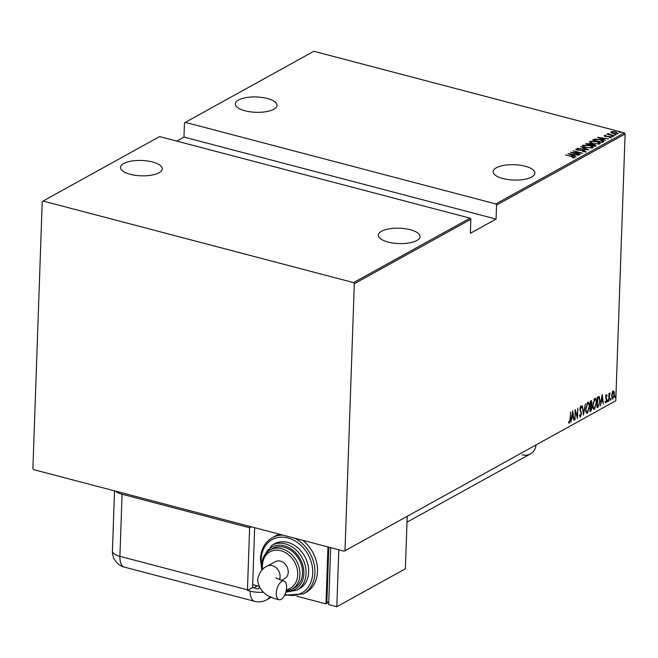 <?xml version="1.0" encoding="UTF-8"?>
<svg xmlns="http://www.w3.org/2000/svg" width="658" height="658" viewBox="0 0 658 658"><rect width="100%" height="100%" fill="white"/><g stroke="black" fill="none" stroke-linecap="round" stroke-linejoin="round"><path stroke-width="0.99" d="M496.379 167.749A20.875 7.682 -178 0 1 519.943 165.199A20.875 7.682 -178 0 1 534.88 173.112A20.875 7.682 -178 0 1 531.656 177.018A20.875 7.682 -178 0 1 508.091 179.568A20.875 7.682 -178 0 1 493.155 171.656A20.875 7.682 -178 0 1 496.379 167.749M381.558 231.246A20.875 7.682 -178 0 1 405.122 228.696A20.875 7.682 -178 0 1 420.059 236.609A20.875 7.682 -178 0 1 416.835 240.515A20.875 7.682 -178 0 1 393.27 243.073A20.875 7.682 -178 0 1 378.334 235.153A20.875 7.682 -178 0 1 381.558 231.246M123.729 163.505A20.875 7.682 -178 0 1 147.293 160.955A20.875 7.682 -178 0 1 162.23 168.867A20.875 7.682 -178 0 1 159.006 172.774A20.875 7.682 -178 0 1 135.441 175.332A20.875 7.682 -178 0 1 120.504 167.412A20.875 7.682 -178 0 1 123.729 163.505M238.55 100.008A20.875 7.682 -178 0 1 262.114 97.45A20.875 7.682 -178 0 1 277.051 105.37A20.875 7.682 -178 0 1 273.827 109.277A20.875 7.682 -178 0 1 250.262 111.827A20.875 7.682 -178 0 1 235.325 103.915A20.875 7.682 -178 0 1 238.55 100.008M619.466 132.34L618.981 131.962L620.083 131.995L620.568 132.373L618.981 132.126M620.066 132.431L620.083 131.995L620.568 132.373M614.852 134.89L614.366 134.512L615.469 134.553L615.954 134.931L614.366 134.676M615.452 134.989L615.469 134.553L615.954 134.931M612.006 136.461L611.521 136.083L612.623 136.124L613.108 136.502L611.521 136.247M612.606 136.56L612.623 136.124L613.108 136.502M597.489 137.292L608.601 138.896L604.727 138.55L603.23 139.381L605.45 140.639L597.489 137.292M593.055 143.65C590.456 143.057 589.387 142.276 589.839 141.322L596.699 141.602C599.29 142.194 600.343 142.975 599.857 143.929L593.055 143.65M589.51 141.733L590.728 141.635M600.203 143.493L599.857 143.929M585.974 147.565C583.383 146.973 582.314 146.191 582.766 145.237L589.626 145.508C592.216 146.109 593.269 146.89 592.784 147.844L585.974 147.565M582.437 145.648L583.654 145.55M593.129 147.408L592.784 147.844M584.863 151.875L583.959 150.608L577.239 150.098L575.873 149.045L578.398 148.963L576.803 149.325L577.502 149.917L584.279 150.443L585.85 151.677L582.519 151.43L584.872 151.611M576.803 149.325L576.671 150.057M568.035 153.577L579.147 155.181L575.281 154.836L573.784 155.666L575.997 156.925L568.035 153.577M573.825 157.978L571.892 156.604L565.576 154.943L572.295 156.456L574.796 157.788L572.295 157.681L573.932 157.41L573.908 158.01M580.224 154.589L570.42 152.261L580.29 152.911L573.11 150.772L582.61 153.265L572.756 152.623L580.224 154.589M588.606 149.95L577.568 148.305L586.813 149.448L580.726 146.561L588.606 149.95M595.071 146.38L585.571 143.88L589.691 143.526L594.445 144.521L596.016 145.854L595.071 146.38M603.246 141.857L602.144 142.465L592.644 139.973L594.832 139.035L600.433 139.636C603.082 140.212 604.019 140.952 603.246 141.857L603.764 141.306M610.451 137.67L609.834 136.708L605.36 136.412L604.225 135.548L605.911 135.425L605.072 135.778L605.631 136.231L610.106 136.527L611.331 137.489L609.201 137.374L610.566 137.144L610.55 137.744M605.072 135.778L605.623 136.477M608.568 133.845L614.136 135.828L606.89 134.174L608.222 134.273L607.77 133.59L608.313 133.484L608.88 133.78L608.477 134.594M608.214 134.528L607.762 133.969M611.126 132.669L611.002 131.806L613.157 131.542L615.995 131.987L618.183 133.697L613.223 133.525L611.126 132.669L611.002 131.806L610.978 132.406L611.669 132.192M615.781 400.78L344.159 551.207L615.781 400.78L625.1 133.969L496.568 205.049L495.787 203.939L624.319 132.858L313.841 51.283L185.309 122.363L184.462 123.046L183.969 137.078L176.722 141.083M495.787 203.939L185.309 122.363M496.568 205.049L496.074 219.081L470.371 233.294L470.865 219.27L354.325 283.713L353.543 282.603L43.066 201.027L42.219 201.71L32.9 468.521L33.681 469.631L344.159 551.207M353.543 282.603L470.075 218.16L470.865 219.27M43.066 201.027L159.598 136.584L470.075 218.16M345.006 550.524L354.325 283.713M613.182 391.091L614.153 391.781L614.424 394.29L612.902 398.987L611.66 395.828L612.121 392.916L613.577 391.017M613.083 397.942L612.499 399.061M608.683 401.191L608.946 393.558L609.218 394.512L609.958 392.875L608.683 401.191M610.048 393.871L609.44 393.723M606.405 394.833L607.071 395.532L606.824 396.305L606.363 395.779L605.96 397.004L606.906 400.146L606.051 402.778L605.327 402.161L605.566 401.339L606.076 401.849L606.594 400.352L605.648 397.218L606.586 394.808M606.824 396.305L605.903 395.655M605.549 402.647L605.327 402.161M605.566 401.339L606.076 401.849M598.097 407.047L596.987 407.656L597.357 397.21L599.191 396.568L600.088 400.952L598.097 407.047L597.003 407.203M590.95 400.755L591.961 402.737L591.484 405.18L592.093 407.458L590.868 411.044L589.913 411.571L590.284 401.125L591.443 400.64M583.457 415.14L582.281 405.55L583.564 413.109L585.439 403.806L583.457 415.14M575.076 419.779L575.133 409.506L577.231 416.415L577.823 408.018L577.461 418.463L575.363 411.563L574.771 419.697M568.899 423.053L569.392 423.184L568.57 422.452L568.783 421.548L569.45 422.099L570.042 419.13L570.593 412.015L570.346 419.064L569.129 423.226M568.677 421.934L569.45 422.099L568.874 423.028M572.748 410.822L573.998 420.372L573.283 417.485L571.786 418.315L570.848 422.115L572.748 410.822M580.553 415.955L579.912 416.925L580.438 417.073L579.451 415.379L579.772 414.688L580.488 415.996L581.236 413.841L579.904 408.996L580.833 406.085L581.688 407.343L581.384 408.149L580.759 407.179L580.208 408.783L581.549 413.693L580.175 417.123M579.468 415.486L580.488 415.996M587.726 402.277C589.05 402.416 589.609 403.897 589.404 406.726L587.372 413.24C586.072 413.076 585.521 411.604 585.71 408.815L587.726 402.277L588.26 402.178M587.816 411.801L586.862 413.323M594.807 398.361C596.123 398.501 596.683 399.99 596.477 402.811L594.445 409.325C593.146 409.161 592.595 407.689 592.784 404.909L594.807 398.361L595.334 398.271M594.89 407.886L593.935 409.416M602.202 394.537L603.452 404.086L602.736 401.199L601.239 402.022L600.293 405.83L602.202 394.537M607.548 401.092L607.893 400.056L608.165 400.755L607.671 401.75M607.893 400.056L608.165 400.755L607.622 400.615L607.285 401.651M610.394 399.521L610.731 398.485L611.011 399.184L610.517 400.179M610.731 398.485L611.011 399.184L610.468 399.036L610.13 400.08M615.008 396.971L615.345 395.927L615.625 396.626L615.131 397.629M615.345 395.927L615.625 396.626L615.082 396.486L614.745 397.531M624.319 132.858L625.1 133.969M572.493 412.344L572.542 412.763M573.011 416.588L573.11 417.435M571.539 418.011L573.283 417.485M573.167 416.498L572.715 412.813L571.983 417.156L573.167 416.498M575.084 410.806L575.306 411.546M576.745 416.292L577.231 416.415M576.984 416.358L576.959 417.032M580.29 405.945L581.688 407.343M579.928 409.876L580.397 410M579.854 409.86L580.833 410.781M580.29 410.633L580.915 412.229M587.981 402.178L588.713 403.905M585.875 411.497L586.714 412.097M587.841 403.28L586.771 403.56M589.099 406.891C589.247 404.621 588.787 403.436 587.709 403.338L586.023 408.643C585.867 410.896 586.327 412.081 587.397 412.171L589.099 406.891M586.426 412.105L587.397 412.171M591.123 400.673L591.402 401.758M591.517 406.257L590.958 405.04L591.484 405.18M591.098 409.794L590.325 410.905L590.868 411.044M590.81 405.978L590.062 406.192M590.991 401.783L590.259 401.742M590.769 401.569L591.312 401.717L590.547 402.03L590.432 405.377L591.649 402.926L590.432 401.651M590.604 406.331L590.259 410.329L591.789 407.631L591.246 406.093L590.103 406.2M595.054 398.263L595.786 399.99M592.948 407.582L593.787 408.182M594.914 399.365L593.845 399.645M596.173 402.984C596.329 400.714 595.86 399.529 594.783 399.422L593.097 404.728C592.948 406.989 593.401 408.166 594.47 408.264L596.173 402.984M593.5 408.19L594.47 408.264M598.796 396.527L599.43 398.131M598.739 405.418L597.554 406.907M597.332 397.835L597.875 397.975L597.332 406.414L598.788 405.353L599.783 401.117L598.977 397.654L597.332 397.835M598.977 397.654L597.875 397.975M598.435 397.514L598.945 397.646M601.947 396.058L601.996 396.478M602.465 400.294L602.563 401.15M600.993 401.717L602.736 401.199M602.621 400.212L602.169 396.527L601.437 400.862L602.621 400.212M605.862 394.693L607.071 395.532M606.281 396.165L605.821 395.631L606.281 396.165M605.483 397.506L606.824 399.028M606.281 398.888L606.363 399.998M606.026 401.865L605.533 402.622M605.023 401.199L605.779 401.767M607.35 399.908L607.622 400.615M609.324 393.698L609.884 393.829M610.188 398.337L610.468 399.036M612.639 390.942L614.153 391.781M613.61 391.642L613.774 392.291M611.767 397.695L612.368 397.917M613.157 392.02L612.466 391.979M614.12 394.471L613.149 392.028L611.965 395.664L612.935 398.049L614.12 394.471M612.08 397.958L612.935 398.049M614.802 395.787L615.082 396.486M573.924 157.525L574.673 157.846M574.13 155.033L574.755 155.124M573.233 155.765L574.146 154.671L569.902 154.038L572.962 155.321L574.146 154.671M575.964 149.596L576.688 149.473M584.263 151.044L585.826 152.278M592.019 146.973L592.99 147.696M591.887 148.116L591.789 147.598C592.266 146.808 591.435 146.175 589.313 145.681L583.753 145.484L583.539 146.693M591.772 148.132L591.789 147.598L586.27 147.639M583.753 145.484C583.325 146.265 584.172 146.907 586.278 147.392M586.22 144.053L586.245 143.51M586.286 144.069L587.092 143.839M590.473 144.373L591.254 144.818M591.295 144.793L591.32 144.275M595.251 145.377L596.074 145.821M594.832 146.298L595.251 145.336L594.857 145.698L594.141 144.694L590.868 145.023L594.857 145.698L594.816 146.315M590.284 145.122L590.481 144.299L590.103 144.653L589.404 143.699L586.854 143.97L590.086 145.073M599.093 143.066L600.063 143.781M598.961 144.209L598.87 143.683C599.339 142.901 598.517 142.26 596.387 141.766L590.826 141.569L590.621 142.786M598.846 144.225L598.87 143.683L593.343 143.732M590.826 141.569C590.407 142.35 591.246 142.992 593.36 143.485M594.832 139.035L594.816 139.603L593.343 140.17L593.36 139.57M602.646 140.993L603.608 141.602M601.873 142.408L602.662 141.692M593.919 140.302L601.478 142.038L602.679 141.133L602.662 141.725M602.654 141.774L602.679 141.182L600.129 139.8L595.548 139.373L593.927 140.055M603.583 138.748L604.209 138.838M602.687 139.471L603.6 138.386L599.356 137.752L602.415 139.035L603.6 138.386M604.422 136.074L604.99 136.009M610.081 137.127L611.307 138.081M610.451 137.859L609.81 137.308M607.753 134.191L608.313 133.484M608.469 134.545L608.56 134.084M617.541 133.138L618.29 133.632M617.492 133.911L617.549 133.196L615.691 132.159L611.85 132.028L611.636 132.965M617.311 133.936L617.327 133.467L613.527 133.599M611.85 132.028L613.536 133.352M496.074 219.081L183.969 137.078M406.998 522.172L530.438 453.913A16.055 12.724 61.1 0 0 536.097 445.063A16.055 12.724 61.1 0 1 535.382 447.942A16.055 12.724 61.1 0 1 522.148 454.785M251.348 526.819L249.629 527.765L247.466 589.839A16.055 7.806 -75.3 0 0 247.449 590.432L250.163 591.147A16.047 5.906 2 0 0 263.365 592.208M115.644 491.164A16.055 5.906 2 0 0 122.075 494.248L249.629 527.765M247.449 590.432L252.582 587.594L257.582 588.91L259.639 587.767M252.582 587.594L254.679 527.691L252.688 584.608L258.849 586.229M276.311 593.22A9.631 4.688 -75.3 0 1 283.902 581.055A9.631 4.688 -75.3 0 1 286.592 587.528A9.631 4.688 -75.3 0 1 279 599.693A9.631 4.688 -75.3 0 1 276.311 593.22M279.502 579.616A9.631 7.633 61.1 0 0 280.086 576.721A9.631 7.633 61.1 0 0 272.256 565.633A9.631 7.633 61.1 0 0 267.28 566.151L275.422 561.652A9.631 7.633 61.1 0 1 280.398 561.126A9.631 7.633 61.1 0 1 287.908 569.26A9.631 7.633 61.1 0 1 284.75 578.514L281.451 580.331M302.507 573.176A22.479 17.815 -118.9 0 0 292.629 551.7A22.479 17.815 -118.9 0 0 272.634 548.509L270.06 549.932A22.479 17.815 61.1 0 1 290.055 553.123A22.479 17.815 61.1 0 1 299.941 574.599A22.479 17.815 61.1 0 1 291.823 589.28L294.389 587.857A22.479 17.815 -118.9 0 0 302.507 573.176M308.651 571.991A25.695 20.365 -118.9 0 0 297.358 547.456A25.695 20.365 -118.9 0 0 274.509 543.804L271.935 545.227A25.695 20.365 61.1 0 1 294.784 548.871A25.695 20.365 61.1 0 1 306.085 573.414A25.695 20.365 61.1 0 1 296.807 590.193L299.374 588.77A25.695 20.365 -118.9 0 0 308.651 571.991M294.628 538.186A32.119 25.456 61.1 0 1 314.935 572.945A32.119 25.456 61.1 0 1 303.338 593.919L305.912 592.496A32.119 25.456 -118.9 0 0 317.51 571.522A32.119 25.456 -118.9 0 0 302.738 540.317M279.897 534.321A32.119 25.456 -118.9 0 0 274.83 536.286L272.256 537.709A32.119 25.456 61.1 0 1 283.006 535.135M327.955 546.946L325.965 603.863L328.671 602.366M328.786 547.168L326.87 601.897L328.753 602.391M296.848 596.214L325.965 603.863M338.804 549.8L336.822 606.717L405.369 568.808L407.203 516.341M330.67 547.662L328.679 604.579L336.822 606.717M605.837 398.082L606.38 398.23M601.873 142.391L601.889 141.815M122.075 494.248L119.904 556.331L247.466 589.839M253.61 587.865L257.303 585.826M270.125 596.535A16.055 12.724 61.1 0 1 266.515 599.866L271.458 597.135M124.395 567.122A16.055 7.806 104.7 0 1 119.904 556.331A16.055 5.906 -178 0 1 112.428 551.026A16.055 16.055 0 0 0 124.395 567.122L254.662 601.346A16.055 16.055 0 0 0 266.515 599.866M250.163 591.147A16.055 7.806 104.7 0 0 254.662 601.346M285.013 594.371A30.507 24.181 -118.9 0 0 312.723 573.06A30.507 24.181 -118.9 0 0 287.933 537.94A30.507 24.181 -118.9 0 0 261.16 559.514A30.507 24.181 -118.9 0 0 261.703 566.67M286.09 591.139A24.083 19.09 -118.9 0 0 303.864 573.529A24.083 19.09 -118.9 0 0 288.525 547.407A24.083 19.09 -118.9 0 0 265.248 554.168M286.37 589.741A20.875 16.54 -118.9 0 0 297.729 574.714A20.875 16.54 -118.9 0 0 280.76 550.68A20.875 16.54 -118.9 0 0 262.443 565.444A20.875 16.54 -118.9 0 0 262.665 569.441M569.31 422.123L568.767 421.984M606.479 395.754L605.936 395.614M605.919 401.874L605.376 401.725M609.958 393.829L609.415 393.681M604.998 135.869L604.973 136.461M536.163 445.022L535.382 447.942M114.525 490.868L112.428 551.026M267.28 566.151C262.246 568.158 259.022 572.764 257.599 579.961C258.981 590.473 266.112 597.053 279 599.693M283.902 581.055C278.169 579.089 275.538 577.963 276.015 577.666M272.256 537.709C264.894 542.093 260.946 549.183 260.412 558.987L261.868 570.231M271.935 545.227L262.739 559.004M270.06 549.932C264.861 553.033 262.073 558.033 261.695 564.918L262.073 570.025M286.107 591.065L291.823 589.28M285.819 592.167L296.807 590.193M284.626 595.186L303.338 593.919"/></g></svg>
